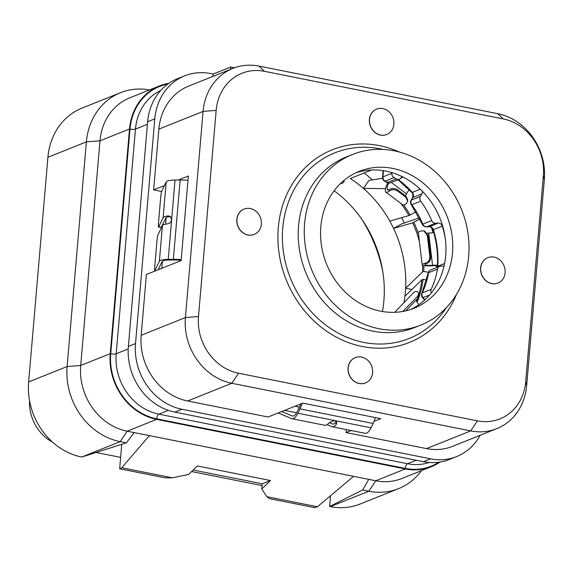 <?xml version="1.0" encoding="UTF-8"?>
<svg xmlns="http://www.w3.org/2000/svg" width="573" height="573" viewBox="0 0 573 573"><rect width="100%" height="100%" fill="white"/><g stroke="black" fill="none" stroke-linecap="round" stroke-linejoin="round"><path stroke-width="0.86" d="M480.138 435.308A57.343 50.395 -111.8 0 1 456.667 456.559A57.343 50.395 -111.8 0 1 430.595 458.83L181.949 409.258A57.343 50.395 -111.8 0 1 135.522 343.542L154.782 118.876A57.343 50.395 -111.8 0 1 184.656 75.844A57.343 50.395 -111.8 0 1 210.728 73.58L213.17 74.06L212.97 76.374M232.953 68.373A57.343 50.395 68.2 0 0 203.078 111.406L185.401 317.571A57.343 50.395 68.2 0 0 231.836 383.28L470.727 430.91A57.343 50.395 68.2 0 0 496.798 428.64A57.343 50.395 68.2 0 0 526.673 385.608L544.35 179.442A57.343 50.395 68.2 0 0 497.916 113.726L259.025 66.103A57.343 50.395 68.2 0 0 232.953 68.373L188.739 86.072A57.343 50.395 68.2 0 0 158.864 129.104L153.65 189.892L164.451 185.566M161.615 191.482L153.65 189.892M166.149 217.618L165.59 224.15M162.41 261.231L161.801 268.307M178.282 180.037L188.367 175.997L181.118 260.579L146.402 274.474L141.187 335.269A57.343 50.395 68.2 0 0 187.622 400.978L268.064 417.015L302.78 403.12L380.787 418.67L374.033 421.377M299.378 407.131L294.959 406.25M496.798 428.64L452.584 446.338A57.343 50.395 68.2 0 1 426.513 448.609L346.071 432.565L346.328 429.564M346.071 432.565L351.163 430.531M503.309 118.94L264.418 71.31A49.464 43.469 68.2 0 0 216.164 110.381L198.487 316.547A49.464 43.469 68.2 0 0 238.533 373.231L477.431 420.854A49.464 43.469 68.2 0 0 525.685 381.783L543.362 175.617A49.464 43.469 68.2 0 0 503.309 118.94L497.916 113.726M376.561 109.157A13.652 11.997 68.2 0 0 376.497 109.178A13.652 11.997 68.2 0 0 369.384 119.428A13.652 11.997 68.2 0 0 386.646 134.533A13.652 11.997 68.2 0 0 386.711 134.505M244.026 209.081A13.652 11.997 68.2 0 0 243.969 209.109A13.652 11.997 68.2 0 0 236.85 219.352A13.652 11.997 68.2 0 0 254.111 234.457A13.652 11.997 68.2 0 0 254.176 234.436M487.795 257.685A13.652 11.997 68.2 0 0 487.73 257.707A13.652 11.997 68.2 0 0 480.618 267.956A13.652 11.997 68.2 0 0 497.88 283.062A13.652 11.997 68.2 0 0 497.944 283.033M355.26 357.609A13.652 11.997 68.2 0 0 355.203 357.638A13.652 11.997 68.2 0 0 348.083 367.88A13.652 11.997 68.2 0 0 365.345 382.986A13.652 11.997 68.2 0 0 365.409 382.965M352.502 154.481L346.45 156.902A91.888 80.757 68.2 0 0 298.576 225.855A91.888 80.757 -111.8 0 0 414.752 327.52L420.797 325.099A91.888 80.757 -111.8 0 1 304.621 223.434A91.888 80.757 68.2 0 1 352.502 154.481A91.888 80.757 68.2 0 1 468.678 256.145A91.888 80.757 -111.8 0 1 420.797 325.099M452.469 252.908A73.731 64.792 68.2 0 0 359.25 171.341A73.731 64.792 68.2 0 0 320.83 226.664A73.731 64.792 68.2 0 0 414.05 308.238A73.731 64.792 68.2 0 0 452.469 252.908M410.619 309.484A73.731 64.792 -111.8 0 0 445.694 255.622A73.731 64.792 68.2 0 0 355.905 172.802M431.254 292.989A4.097 3.603 -111.8 0 1 431.197 289.322A80.9 71.095 -111.8 0 0 437.45 269.152A4.097 3.603 -111.8 0 1 439.541 266.416A4.097 3.603 -111.8 0 1 440.58 266.194L443.452 266.058A4.097 3.603 -111.8 0 0 444.075 265.972M398.385 179.614A90.111 79.196 -111.8 0 1 412.309 192.385A4.097 3.603 -111.8 0 1 412.954 197.456L411.457 200.02A4.097 3.603 68.2 0 0 411.837 204.769A80.9 71.095 -111.8 0 1 422.788 224.15A4.097 3.603 68.2 0 0 426.584 226.786L435.48 223.226L438.345 223.098A4.097 3.603 -111.8 0 1 442.292 226.127A90.111 79.196 -111.8 0 1 445.207 237.91M435.48 223.226A4.097 3.603 -111.8 0 1 431.677 220.591A80.9 71.095 -111.8 0 0 420.725 201.209A4.097 3.603 -111.8 0 1 420.346 196.46L421.843 193.896A4.097 3.603 -111.8 0 0 422.33 191.253M391.889 172.602L391.832 173.304A4.097 3.603 68.2 0 0 394.066 177.594A80.9 71.095 -111.8 0 1 396.337 178.905A4.097 3.603 68.2 0 0 399.395 179.213A4.097 3.603 68.2 0 0 401.014 177.788L401.737 176.556A4.097 3.603 -111.8 0 1 401.795 176.455M431.956 232.86A5.465 4.799 68.2 0 0 433.417 231.442M437.292 266.925A5.465 4.799 68.2 0 0 433.84 265.664L431.34 265.786A16.388 2.278 -6.8 0 1 422.509 265.106L422.315 264.948A12.291 1.712 -6.8 0 1 422.186 264.74A12.291 1.712 -6.8 0 1 425.768 263.071C428.418 262.241 429.786 260.121 429.857 256.733L427.286 235.252L423.855 230.912L421.907 230.855A12.291 1.712 -6.8 0 0 418.326 232.516L422.186 264.74M437.385 265.693A5.465 4.799 68.2 0 0 435.05 265.184L433.84 265.664M423.855 230.912L424.758 231.184L428.153 235.51L430.724 256.991C430.559 260.457 429.241 262.584 426.763 263.372A9.555 1.332 173.2 0 0 424.894 264.411A9.555 1.332 173.2 0 0 425.001 264.576L425.187 264.733A13.652 1.898 173.2 0 0 432.551 265.299L435.05 265.184M433.603 232.079A5.465 4.799 68.2 0 1 432.579 232.659A5.465 4.799 68.2 0 1 431.19 232.96L428.69 233.075A13.652 1.898 173.2 0 1 427.279 233.132M409.523 190A5.465 4.799 68.2 0 0 407.804 191.69L407.059 192.965A88.751 77.992 68.2 0 0 407.059 192.965L406.508 193.925L391.309 182.443M170.718 216.859L169.343 216.644A10.923 2.593 -175.1 0 0 165.812 218.005L161.357 227.202A5.465 0.48 96.1 0 1 161.228 227.345L158.52 227.058A5.465 0.48 -83.9 0 1 158.499 222.868L160.655 197.757A5.465 0.48 -83.9 0 1 161.708 191.232L166.17 182.028A13.652 3.237 4.9 0 1 175.037 180.051L180.151 180.022A27.311 6.475 4.9 0 1 188.001 180.273M158.52 227.058A5.465 0.48 -83.9 0 0 158.649 226.915L163.112 217.711A13.652 3.237 4.9 0 1 168.355 215.921L170.274 216.458L171.635 219.703C171.126 222.109 169.809 223.491 167.674 223.85A13.652 3.237 -175.1 0 0 162.431 225.64L157.969 234.844A5.465 0.48 -83.9 0 0 156.916 241.369L154.76 266.481A5.465 0.48 -83.9 0 0 154.782 270.671A5.465 0.48 -83.9 0 0 154.911 270.528L159.373 261.324A13.652 3.237 4.9 0 1 168.24 259.347L173.354 259.318A27.311 6.475 4.9 0 1 181.204 259.569M181.147 260.214A24.575 5.83 -175.1 0 0 174.285 260.006L169.171 260.035A10.923 2.593 -175.1 0 0 162.073 261.617L158.119 269.783M278.227 412.947L291.421 418.562A13.652 5.651 -78.7 0 0 291.886 418.713A13.652 5.651 -78.7 0 0 297.91 413.219L299.973 408.871A27.311 11.31 -78.7 0 0 302.2 403.349M327.133 424.665L331.645 426.584A13.652 5.651 -78.7 0 0 332.111 426.727L365.015 433.288A13.652 5.651 -78.7 0 0 371.039 427.802L373.102 423.454A27.311 11.31 -78.7 0 0 375.444 417.602M300.725 403.944A24.575 10.178 101.3 0 1 299.307 407.296L297.237 411.643A10.923 4.52 101.3 0 1 292.423 416.034A10.923 4.52 101.3 0 1 292.051 415.919L281.758 411.536M332.111 426.727A13.652 5.651 -78.7 0 0 336.43 424.135L335.714 422.459L336.158 421.37M291.886 418.713L324.798 425.273A13.652 5.651 -78.7 0 0 329.117 422.681L334.474 420.51L336.68 422.129L336.43 424.135M333.035 424.084L332.268 423.934A10.923 4.52 -78.7 0 0 332.641 424.049A10.923 4.52 -78.7 0 0 335.714 422.459M332.268 423.934L329.167 422.609M296.628 412.804L284.588 410.404M387.857 182.902A16.388 4.426 -52.9 0 0 385.407 191.16L385.529 191.561A12.291 3.323 -52.9 0 0 385.901 192.12A12.291 3.323 -52.9 0 0 389.654 190.881C391.882 189.291 394.439 189.276 397.325 190.852L405.72 197.191L407.69 201.044L406.436 203.558A12.291 3.323 -52.9 0 1 402.683 204.797L385.901 192.12M388.738 183.052A13.652 3.689 -52.9 0 0 387.133 189.104L387.262 189.505A9.555 2.586 -52.9 0 0 387.541 189.942A9.555 2.586 -52.9 0 0 389.697 189.491C391.817 188.08 394.374 188.13 397.368 189.663L397.325 190.852M397.368 189.663L405.756 196.002L407.725 199.827L407.69 201.044M405.491 195.794A13.652 3.689 127.1 0 1 406.508 193.925M416.091 300.137A13.652 6.059 -136.1 0 0 418.813 304.714M394.69 312.314L413.914 292.337A12.291 5.451 43.9 0 1 416.972 291.514L418.741 293.111L419.142 294.916L417.989 298.161L405.799 310.831M402.819 311.447L417.595 296.384L418.741 293.111M340.262 183.768L342.26 183.152A12.291 5.852 -107.2 0 0 344.008 181.777L344.144 180.287M404.287 223.004A125.616 110.388 68.2 0 0 401.616 217.683M372.421 179.879A125.616 110.388 68.2 0 0 364.127 172.967M419.436 241.799A94.072 82.677 68.2 0 0 412.653 222.833L393.551 228.398L401.773 223.864L419.343 217.855M403.994 302.637A111.957 98.391 68.2 0 0 404.961 296.184A111.957 98.391 68.2 0 0 405.641 288.255A111.957 98.391 68.2 0 0 393.551 228.398A111.957 98.391 68.2 0 0 389.805 221.121A111.957 98.391 68.2 0 0 363.44 188.417L368.955 180.438L382.556 178.26M385.493 188.632L363.44 188.417A111.957 98.391 68.2 0 0 350.282 178.511L371.569 169.988M411.872 289.494L405.641 288.255L422.559 271.896L423.769 271.409L428.339 272.325M432.901 232.101A110.324 96.952 68.2 0 0 431.397 227.56M412.653 222.833L419.923 219.008M413.864 222.345A94.072 82.677 -111.8 0 1 418.498 233.985M423.862 265.578A94.072 82.677 -111.8 0 1 423.769 271.409M422.559 271.896A94.072 82.677 68.2 0 0 422.638 265.199M382.449 311.504A111.957 98.391 68.2 0 0 334.123 190.78M418.956 294.056A94.072 82.677 68.2 0 0 421.878 279.825L404.961 296.184M416.571 301.19A94.072 82.677 68.2 0 0 417.481 298.691M426.641 280.047L423.089 279.338A94.072 82.677 -111.8 0 1 417.165 302.279M421.878 279.825L423.089 279.338M361.935 219.48A136.539 119.993 -111.8 0 1 382.778 271.545M52.544 442.134A40.962 35.999 -111.8 0 1 29.538 400.584M262.062 485.582L191.618 471.536M120.638 457.383L96.558 452.584M149.46 89.932A65.537 57.594 68.2 0 0 120.531 92.69A65.537 57.594 68.2 0 0 86.38 141.875L99.981 140.815L129.498 128.997A57.343 50.395 -111.8 0 1 159.38 85.964L129.863 97.782A57.343 50.395 -111.8 0 0 99.981 140.815L80.721 365.481A57.343 50.395 -111.8 0 0 127.156 431.197L368.754 479.365L362.673 489.987L368.833 491.211L330.356 506.611L329.625 506.468L330.549 495.724M330.356 506.611A65.537 57.594 68.2 0 0 360.152 504.018L398.622 488.619A65.537 57.594 68.2 0 0 421.47 470.648M129.498 128.997L110.238 353.663A57.343 50.395 -111.8 0 0 156.673 419.379L405.312 468.95A57.343 50.395 -111.8 0 0 431.383 466.68L401.866 478.498A57.343 50.395 -111.8 0 1 375.795 480.761L405.312 468.95M159.38 85.964A57.343 50.395 -111.8 0 1 168.856 83.343M440.05 462.039A57.343 50.395 -111.8 0 1 431.383 466.68M368.754 479.365L375.795 480.761L368.833 491.211A65.537 57.594 68.2 0 0 398.622 488.619M353.584 476.335L317.435 506.754L314.677 507.657L269.339 498.617L266.882 496.676L317.435 506.754M266.882 496.676L261.768 489.034L270.449 480.518L197.32 465.942L188.639 474.451L172.301 477.818L121.741 467.74L119.664 468.778L165.003 477.818L172.301 477.818M149.367 435.623L121.741 467.74M362.673 489.987L329.625 506.468M110.238 353.663L80.721 365.481L67.12 366.541L28.65 381.94A65.537 57.594 68.2 0 0 81.717 457.039L126.339 442.865L134.197 432.594M121.755 444.362L119.664 468.778M134.411 432.636L134.01 432.837M261.768 489.034L262.219 483.791L270.449 480.518M262.219 483.791L193.151 470.025M120.531 92.69L82.061 108.089A65.537 57.594 68.2 0 0 47.91 157.274L28.65 381.94M156.673 419.379L127.156 431.197L120.187 441.64A65.537 57.594 68.2 0 1 67.12 366.541L86.38 141.875L47.91 157.274M81.717 457.039L120.187 441.64L126.339 442.865M184.656 75.844L177.523 78.702A57.343 50.395 -111.8 0 0 147.641 121.734L128.381 346.4L135.522 343.542M456.667 456.559L449.526 459.417A57.343 50.395 -111.8 0 1 423.454 461.688L174.815 412.116A57.343 50.395 -111.8 0 1 128.381 346.4M213.17 74.06L230.704 67.041L234.479 67.793M230.704 67.041L230.511 69.347M389.805 221.121L408.907 215.555A94.072 82.677 68.2 0 0 400.942 203.487M408.907 215.555L415.998 211.831M403.628 204.976A94.072 82.677 -111.8 0 1 410.118 215.076M383.466 170.682L382.936 176.864A4.097 0.974 -175.1 0 0 382.513 177.236A4.097 4.097 0 0 0 384.605 181.168L386.875 182.479A4.097 4.097 0 0 0 390.5 182.766L399.395 179.213M391.832 173.304L382.936 176.864A4.097 3.603 68.2 0 0 385.178 181.154A4.097 1.325 119 0 1 384.605 181.168M394.066 177.594L385.178 181.154A80.9 71.095 -111.8 0 1 387.448 182.465A4.097 1.282 120.9 0 1 386.875 182.479M420.346 196.46L411.457 200.02A4.097 1.612 -149.7 0 0 411.063 200.335A4.097 4.097 0 0 0 411.307 204.84L422.322 224.329A4.097 4.097 0 0 0 426.298 226.851L429.163 226.722C430.688 226.636 431.949 227.703 432.952 229.916C436.719 242.071 438.173 254.312 437.321 266.631L437.206 267.347M420.725 201.209L411.837 204.769A4.097 0.559 143.5 0 1 411.307 204.84M431.677 220.591L422.322 224.329M438.345 223.098L429.456 226.657L426.584 226.786A4.097 1.869 87.4 0 1 426.298 226.851M439.541 266.416L430.645 269.976A4.097 3.603 68.2 0 0 428.554 272.712A4.097 1.117 -170.4 0 0 428.131 273.099L421.893 293.233A4.097 4.097 0 0 0 422.509 297.659L424.614 300.08A4.097 0.716 139 0 1 424.593 300.059M437.45 269.152L428.554 272.712A80.9 71.095 -111.8 0 1 422.301 292.882A4.097 1.511 -154.9 0 0 421.893 293.233M431.197 289.322L422.301 292.882A4.097 3.603 68.2 0 0 423.053 297.616A4.097 0.716 139 0 1 422.509 297.659M393.88 124.234A13.652 11.997 68.2 0 0 376.619 109.128A13.652 11.997 68.2 0 0 369.506 119.377A13.652 11.997 68.2 0 0 386.768 134.483A13.652 11.997 68.2 0 0 393.88 124.234M261.352 224.165A13.652 11.997 68.2 0 0 244.084 209.059A13.652 11.997 68.2 0 0 236.971 219.309A13.652 11.997 68.2 0 0 254.233 234.414A13.652 11.997 68.2 0 0 261.352 224.165M505.114 272.762A13.652 11.997 68.2 0 0 487.852 257.657A13.652 11.997 68.2 0 0 480.74 267.906A13.652 11.997 68.2 0 0 498.001 283.012A13.652 11.997 68.2 0 0 505.114 272.762M372.586 372.694A13.652 11.997 68.2 0 0 355.317 357.588A13.652 11.997 68.2 0 0 348.205 367.83A13.652 11.997 68.2 0 0 365.467 382.936A13.652 11.997 68.2 0 0 372.586 372.694M426.513 448.609L470.727 430.91L477.431 420.854M187.622 400.978L231.836 383.28L238.533 373.231M141.187 335.269L185.401 317.571L198.487 316.547M158.864 129.104L203.078 111.406L216.164 110.381M264.418 71.31L259.025 66.103M399.453 152.06A103.763 91.186 68.2 0 0 278.299 227.617A103.763 91.186 68.2 0 0 348.047 342.439A103.763 91.186 68.2 0 0 456.452 294.45M525.685 381.783L526.673 385.608M543.362 175.617L544.35 179.442M383.058 149.453A99.981 87.87 68.2 0 0 282.783 227.846A99.981 87.87 68.2 0 0 341.916 335.004A99.981 87.87 68.2 0 0 446.388 307.651M432.551 265.299L428.69 233.075M173.354 259.318L180.151 180.022M168.24 259.347L175.037 180.051M159.373 261.324L162.431 225.64M168.355 215.921L169.343 216.644M154.911 270.528L155.978 270.642M161.357 227.202L158.649 226.915M163.112 217.711L166.17 182.028M373.102 423.454L299.973 408.871M371.039 427.802L297.91 413.219M292.81 416.07L292.051 415.919M389.697 189.491L389.654 190.881M405.756 196.002L405.72 197.191M388.036 190.093L387.262 189.505M388.394 190.064L387.133 189.104M427.286 235.252L428.153 235.51M426.763 263.372L425.768 263.071M430.724 256.991L429.857 256.733M425.187 264.733L425.109 264.081M417.595 296.384L417.989 298.161M404.173 311.189L404.022 310.494M438.796 462.225A56.799 49.915 -111.8 0 1 405.355 468.42L156.716 418.849A56.799 49.915 -111.8 0 1 110.725 353.763L129.985 129.097A56.799 49.915 -111.8 0 1 167.817 84.073M429.198 462.475A52.702 46.32 -111.8 0 1 407.51 463.729A4.097 1.698 -78.7 0 0 405.355 468.42M168.34 410.368L158.871 414.157L407.51 463.729L416.22 460.241M128.216 348.95L116.197 353.763A52.702 46.32 -111.8 0 0 158.871 414.157A4.097 1.698 -78.7 0 0 156.716 418.849M147.426 124.305L135.457 129.097L116.197 353.763A4.097 0.974 4.9 0 1 110.725 353.763M160.698 90.513A52.702 46.32 -111.8 0 0 135.457 129.097A4.097 0.974 4.9 0 1 129.985 129.097M147.641 121.734L154.782 118.876M423.454 461.688L430.595 458.83M174.815 412.116L181.949 409.258M396.337 178.905L387.448 182.465A4.097 3.603 68.2 0 0 390.5 182.766M403.098 177.1L400.892 177.981M397.999 179.772L411.765 192.421A4.097 0.745 138.2 0 0 412.309 192.385L420.238 189.212M421.843 193.896L412.954 197.456A4.097 1.612 -149.7 0 0 412.56 197.771L411.063 200.335M432.952 229.916L433.396 229.687A4.097 3.603 -111.8 0 0 429.456 226.657A4.097 1.869 87.4 0 1 429.163 226.722M444.598 263.516L437.743 266.259A90.111 79.196 -111.8 0 0 433.396 229.687L442.292 226.127M437.564 267.204A4.097 3.603 -111.8 0 0 437.743 266.259A4.097 0.945 -175.9 0 0 437.321 266.631M424.937 299.779L423.053 297.616L429.578 295.002M154.782 270.671L155.67 270.764M383.079 170.625L382.513 177.236M411.765 192.421C412.868 193.087 413.133 194.87 412.56 197.771M430.645 269.976A4.097 4.097 0 0 0 428.131 273.099"/></g></svg>
